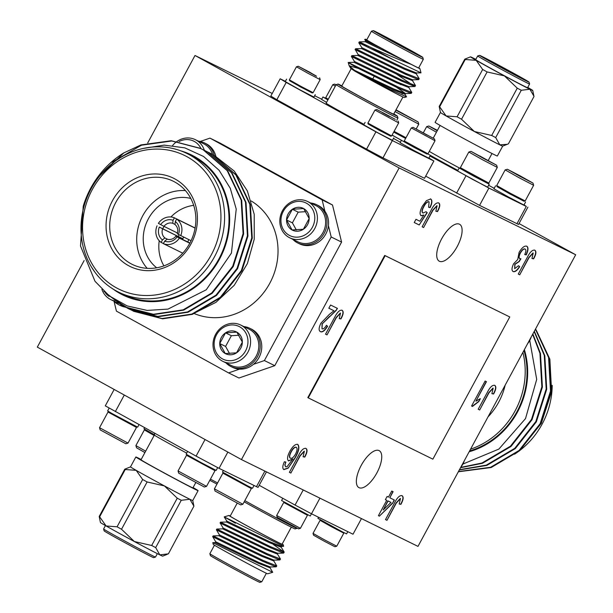 <?xml version="1.0" encoding="UTF-8"?>
<svg xmlns="http://www.w3.org/2000/svg" width="613" height="613" viewBox="0 0 613 613"><rect width="100%" height="100%" fill="white"/><g stroke="black" fill="none" stroke-linecap="round" stroke-linejoin="round"><path stroke-width="0.92" d="M310.615 202.987A21.325 19.432 116.2 0 1 316.622 204.719L318.178 205.485A21.325 19.432 116.2 0 1 324.898 211.217L322.131 199.907L332.514 205.018L341.587 242.089L331.196 236.986L328.43 225.676A21.325 19.432 116.2 0 1 299.351 243.767L297.795 243.001A21.325 19.432 116.2 0 1 292.761 239.3M331.196 236.986L264.387 360.559L274.77 365.662L238.97 378.014L228.588 372.911L239.507 369.141A21.325 19.432 -63.8 0 1 232.542 367.333L230.978 366.566A21.325 19.432 116.2 0 1 225.944 362.873M341.587 242.089L274.77 365.662M243.805 326.56A21.325 19.432 116.2 0 1 249.805 328.292L251.361 329.058A21.325 19.432 -63.8 0 1 253.468 364.321L264.387 360.559M228.588 372.911L116.424 311.12L114.033 301.335M332.514 205.018L220.351 143.227L209.968 138.117L200.236 141.473M209.968 138.117L322.131 199.907M193.8 313.373A63.231 57.622 -63.8 0 0 270.509 281.888A63.231 57.622 -63.8 0 0 251.223 200.98M198.459 141.197A21.325 19.432 116.2 0 1 204.458 142.929L206.014 143.695A21.325 19.432 116.2 0 1 215.86 156.376M125.213 307.113A21.325 19.432 116.2 0 1 120.378 305.542L118.822 304.776A21.325 19.432 116.2 0 1 113.788 301.083M238.909 335.242L231.369 335.725L225.584 346.422L229.53 353.555M242.35 342.115L236.833 332.131L225.53 332.851L219.745 343.548L225.262 353.54L236.564 352.82L242.35 342.115A12.168 11.088 116.2 0 1 236.564 352.82A12.168 11.088 116.2 0 1 225.262 353.54A12.168 11.088 116.2 0 1 219.745 343.548A12.168 11.088 116.2 0 1 225.53 332.851A12.168 11.088 116.2 0 1 236.833 332.131A12.168 11.088 116.2 0 1 242.35 342.115M225.584 346.422L219.745 343.548M231.369 335.725L225.53 332.851M216.512 334.828A18.206 16.589 116.2 0 1 245.813 332.966A18.206 16.589 116.2 0 1 230.817 360.705A18.206 16.589 116.2 0 1 216.512 334.828M215.646 334.307A20.229 18.436 116.2 0 1 240.725 325.043A20.229 18.436 116.2 0 1 248.342 351.341A20.229 18.436 116.2 0 1 222.864 361.356A20.229 18.436 116.2 0 1 215.646 334.307M240.725 325.043L248.947 329.089A20.229 18.436 116.2 0 1 256.173 356.145A20.229 18.436 116.2 0 1 231.093 365.402L222.864 361.356M253.468 364.321A21.325 19.432 116.2 0 1 239.507 369.141M249.805 328.292A21.325 19.432 116.2 0 1 251.912 363.555A21.325 19.432 116.2 0 1 230.978 366.566M123.696 306.354A21.325 19.432 116.2 0 1 118.822 304.776M114.892 300.975A20.229 18.436 116.2 0 1 110.708 299.565A20.229 18.436 116.2 0 1 101.896 289.351M109.068 296.347A18.206 16.589 116.2 0 1 105.421 292.899M324.898 211.217A21.325 19.432 116.2 0 1 328.43 225.676M316.622 204.719A21.325 19.432 116.2 0 1 326.875 224.91A21.325 19.432 116.2 0 1 297.795 243.001M307.542 201.478L315.764 205.516A20.229 18.436 116.2 0 1 322.99 232.572A20.229 18.436 116.2 0 1 297.91 241.829L289.681 237.783A20.229 18.436 116.2 0 1 282.463 210.734A20.229 18.436 116.2 0 1 307.542 201.478A20.229 18.436 116.2 0 1 315.159 227.768A20.229 18.436 116.2 0 1 289.681 237.783M283.329 211.255A18.206 16.589 116.2 0 1 312.63 209.401A18.206 16.589 116.2 0 1 297.634 237.139A18.206 16.589 116.2 0 1 283.329 211.255M286.555 219.983A12.168 11.088 116.2 0 1 292.347 209.278A12.168 11.088 116.2 0 1 303.65 208.558A12.168 11.088 116.2 0 1 309.167 218.55A12.168 11.088 116.2 0 1 303.381 229.247A12.168 11.088 116.2 0 1 292.079 229.967A12.168 11.088 116.2 0 1 286.555 219.983L292.079 229.967L303.381 229.247L309.167 218.55L303.65 208.558L292.347 209.278L286.555 219.983L292.401 222.848L296.34 229.99M305.718 211.669L298.186 212.152L292.347 209.278M298.186 212.152L292.401 222.848M204.458 142.929A21.325 19.432 116.2 0 1 214.266 155.472M172.598 145.496A20.229 18.436 116.2 0 1 195.378 139.68L203.6 143.726A20.229 18.436 116.2 0 1 212.596 154.507M195.378 139.68A20.229 18.436 116.2 0 1 204.328 150.308M179.042 141.572A18.206 16.589 116.2 0 1 201.01 148.683M111.88 162.261L141.488 145.197L171.778 140.998L200.811 148.576L203.83 150.147L227.752 170.943L241.706 200.344L243.629 233.905L233.254 266.532L212.205 293.282L183.731 310.101L153.97 314.553L125.45 307.228L122.477 305.68L105.988 293.198M204.849 150.56L208.159 152.277L232.074 173.065L246.035 202.474L247.951 236.036L237.583 268.663L216.535 295.412L188.061 312.232L158.3 316.676L129.787 309.358L115.895 300.408M209.179 152.691L212.481 154.407L236.403 175.195L250.365 204.604L252.28 238.158L241.905 270.793L220.864 297.535L192.39 314.354L162.614 318.806L133.841 311.35M143.212 148.446L164.177 145.12L184.812 147.863L203.593 156.484L219.132 170.314L230.281 188.306L236.227 209.102L231.438 253.039L206.252 289.788L167.993 309.105L147.166 310.416L127.152 305.918L109.359 295.941L94.977 281.244L80.502 245.959L83.222 206.236A87.812 80.019 116.2 0 1 123.765 152.944L140.952 144.929L171.234 140.729L200.267 148.308L203.286 149.886L227.208 170.675L241.17 200.076L243.085 233.637L232.71 266.272L211.669 293.014L183.195 309.833L153.411 314.285L124.891 306.952L121.933 305.412L103.858 291.275M202.397 149.403L207.615 152.009L231.538 172.805L245.499 202.206L247.414 235.767L237.039 268.394L215.991 295.144L187.517 311.963L157.733 316.415L129.205 309.075L127.098 307.994M206.727 151.526L211.945 154.139L235.859 174.927L249.82 204.336L251.744 237.898L241.369 270.525L220.32 297.274L191.846 314.094L162.07 318.538L133.55 311.212L129.312 308.944M112.861 288.915A77.981 71.062 -63.8 0 0 217.094 263.375A77.981 71.062 -63.8 0 0 194.283 156.407A77.981 71.062 -63.8 0 0 180.766 150.836M95.122 272.471L91.483 267.061M99.973 175.579L123.765 152.944M214.772 155.779L234.266 171.096L247.353 190.919L254.211 214.282L254.226 239.246L247.368 263.628L234.227 285.298L215.952 302.339L194.16 313.235M189.54 154.844A77.284 70.426 116.2 0 1 215.247 255.36A77.284 70.426 116.2 0 1 118.684 292.163A77.284 70.426 116.2 0 1 89.59 191.739A77.284 70.426 116.2 0 1 186.888 153.465A77.284 70.426 116.2 0 1 189.54 154.844M186.888 153.465L191.31 155.641A77.284 70.426 116.2 0 1 193.953 157.02A77.284 70.426 116.2 0 1 219.661 257.529A77.284 70.426 116.2 0 1 123.098 294.34L118.684 292.163M187.164 156.805A74.472 67.867 -63.8 0 0 82.556 226.687A74.472 67.867 -63.8 0 0 185.524 283.421A74.472 67.867 -63.8 0 0 187.164 156.805M175.134 179.057A49.178 44.81 116.2 0 1 174.054 262.663A49.178 44.81 116.2 0 1 106.057 225.201A49.178 44.81 116.2 0 1 175.134 179.057M174.835 182.038A46.366 42.251 -63.8 0 0 173.249 181.21A46.366 42.251 -63.8 0 0 114.876 204.175A46.366 42.251 -63.8 0 0 132.324 264.425A46.366 42.251 -63.8 0 0 190.26 242.342A46.366 42.251 -63.8 0 0 174.835 182.038M147.166 268.333A46.366 42.251 116.2 0 1 141.871 217.446A46.366 42.251 116.2 0 1 185.41 190.574M190.796 198.451A39.339 35.853 -63.8 0 0 147.618 220.274A39.339 35.853 -63.8 0 0 156.69 267.797M163.924 265.873A39.339 35.853 116.2 0 1 159.227 240.756M162.843 228.664A39.339 35.853 116.2 0 1 164 226.373M170.927 216.964A39.339 35.853 116.2 0 1 193.685 205.347M187.846 242.012A8.429 7.685 116.2 0 1 188.858 239.652M167.088 239.17A8.429 7.685 -63.8 0 0 175.893 236.135L177.119 236.871A11.241 10.245 116.2 0 1 164.705 241.162L167.088 239.17M177.226 233.66A8.429 7.685 -63.8 0 0 174.996 224.55L175.31 221.538A11.241 10.245 116.2 0 1 178.452 234.404L177.226 233.66M172.751 223.316A8.429 7.685 -63.8 0 0 163.955 226.35L160.652 224.588A11.241 10.245 116.2 0 1 173.065 220.305L172.751 223.316L175.012 224.427M189.9 243.024L175.893 236.135M167.717 239.346L164.851 237.936L162.46 239.921A11.241 10.245 116.2 0 1 159.311 227.063L162.621 228.825A8.429 7.685 -63.8 0 0 164.851 237.936M162.621 228.825L182.866 238.779A8.429 7.685 116.2 0 1 183.67 237.101M177.441 232.986L163.955 226.35M162.46 239.921L161.112 242.411L163.41 243.537M182.735 253.177L163.357 243.645L164.705 241.162M177.119 236.871L179.371 238.112A14.053 12.804 -63.8 0 1 163.357 243.645M189.785 243.238L179.371 238.112M191.057 240.733L178.452 234.404M175.31 221.538L176.651 219.056A14.053 12.804 -63.8 0 1 180.712 235.645M195.095 228.12L176.651 219.056M195.118 227.998L174.406 217.822L173.065 220.305M160.652 224.588L158.392 223.347A14.053 12.804 -63.8 0 1 174.406 217.822M159.311 227.063L182.866 238.779M178.345 236.289A14.053 12.804 116.2 0 1 179.103 234.756M157.058 225.822A14.053 12.804 -63.8 0 0 161.112 242.411M399.14 167.947L241.453 459.574L417.989 546.39L575.676 254.763L399.14 167.947L195.011 55.484L147.71 142.952M241.453 459.574L37.324 347.119L84.134 260.548M516.054 174.115L528.735 180.804L516.2 173.847M519.655 176.176L507.365 169.242L520.299 175.946L532.988 183.095L519.655 176.176M532.988 183.095L533.639 185.295L518.828 177.601L505.166 169.893L507.365 169.242M533.639 185.295L525.172 200.957L510.361 193.264L496.699 185.563L505.166 169.893M496.699 185.563L497.028 186.659L510.008 193.976L524.077 201.279L525.172 200.957M524.253 201.225L509.947 193.976L496.974 186.482M525.563 202.075L523.962 205.041L508.346 196.942L493.94 188.812L495.542 185.846M487.902 183.356L489.22 184.207L487.611 187.172L471.995 179.065L457.597 170.943L459.198 167.977L460.631 168.606M427.292 154.016L415.208 147.994L392.098 135.059M392.059 135.144L401.415 140.3M429.966 156.024L488.906 188.068L526.291 206.451L524.069 204.842M494.201 188.344L488.638 185.279M527.893 207.156L518.537 224.458L479.558 205.37L425.698 176.123M495.695 137.573L521.272 90.272A39.339 0.69 -151.6 0 1 517.257 88.165L491.68 135.473A39.339 0.69 28.4 0 0 495.695 137.573L499.81 144.852A35.378 0.621 -151.6 0 0 502.675 146.124A35.378 0.621 -151.6 0 0 502.683 146.124L497.342 156.008A35.378 0.621 -151.6 0 1 469.022 141.388A35.378 0.621 -151.6 0 1 435.1 122.355L440.44 112.47A35.378 0.621 -151.6 0 1 440.448 112.47L439.207 106.455A39.339 0.69 28.4 0 0 439.651 106.808L465.229 59.499A39.339 0.69 -151.6 0 1 464.784 59.154L439.207 106.455M502.675 146.124L507.288 144.3L499.81 144.852A35.378 0.621 -151.6 0 1 474.362 131.504A35.378 0.621 -151.6 0 1 446.118 115.949A35.378 0.621 -151.6 0 1 440.44 112.478M533.915 96.141L529.877 89.245A35.378 0.621 28.4 0 0 532.751 90.502L533.984 96.525L508.415 143.825L507.288 144.3M464.784 59.154L470.516 56.856A35.378 0.621 28.4 0 0 476.186 60.335L465.229 59.499M482.661 69.484L457.083 116.784A39.339 0.69 28.4 0 0 461.535 119.236L487.113 71.936A39.339 0.69 -151.6 0 1 482.661 69.484L476.186 60.335A35.378 0.621 28.4 0 0 504.43 75.897L487.113 71.936M439.651 106.808L446.118 115.949L457.083 116.784M461.535 119.236L474.362 131.504L491.68 135.473M517.257 88.165L504.43 75.897A35.378 0.621 28.4 0 0 529.877 89.245L521.272 90.272M532.751 90.502A35.378 0.621 28.4 0 0 527.747 87.421M475.841 59.354A35.378 0.621 28.4 0 0 473.389 58.128A35.378 0.621 28.4 0 0 470.516 56.856M527.586 87.72A29.508 0.513 -151.6 0 1 490.729 68.327A29.508 0.513 -151.6 0 1 475.68 59.653L477.68 55.944A29.508 0.513 -151.6 0 1 477.688 55.936A29.508 0.513 -151.6 0 0 492.729 64.618A29.508 0.513 -151.6 0 0 529.594 84.012A29.508 0.513 -151.6 0 1 529.594 84.012L527.586 87.72M493.917 63.637A28.098 0.49 28.4 0 0 529.027 82.096A28.098 0.49 28.4 0 0 504.537 68.311A28.098 0.49 28.4 0 0 479.596 55.369A28.098 0.49 28.4 0 0 493.917 63.637M494.545 63.944A26.413 0.46 -151.6 0 1 481.067 56.189A26.413 0.46 -151.6 0 1 504.522 68.334A26.413 0.46 -151.6 0 1 527.532 81.314A26.413 0.46 -151.6 0 1 494.545 63.944M437.261 130.699L433.1 128.286L437.398 130.446M437.215 130.784L428.855 125.987L437.444 130.362M436.433 132.232L426.656 126.638L423.384 132.692M401.193 112.984L413.875 119.673L401.339 112.723M396.013 109.811L418.127 121.964L395.852 110.118M418.127 121.964L418.786 124.163L395.063 111.574M406.005 137.718L394.098 131.366M393.715 132.071L405.63 138.415M405.614 138.446L393.707 132.094M479.711 156.238L492.392 162.928L479.849 155.978M483.312 158.307L471.022 151.365L496.645 165.219L483.312 158.307M482.485 159.732L468.83 152.016L460.355 167.678L488.829 183.08L497.296 167.418L482.485 159.732M460.355 167.686L460.685 168.782L473.657 176.1L487.726 183.41L488.829 183.08M489.22 184.207L459.198 167.977M272.233 93.467L195.011 55.484M285.382 81.345L280.172 78.786L286.194 82.41L276.838 99.712L366.574 149.143L375.922 131.841L392.335 140.576L433.874 161.004L428.893 158.008M276.838 99.712L270.816 96.088L280.172 78.786M392.335 140.576L382.979 157.878L424.518 178.306L433.874 161.004M382.979 157.878L366.574 149.143M575.676 254.763L519.027 223.553M389.462 116.524L382.527 112.738M382.627 112.554L389.592 116.278M395.316 119.366L376.788 109.505L395.316 119.366M374.957 110.056L398.68 122.884L391.63 135.933L367.9 123.106L374.957 110.056L376.788 109.505M391.623 135.94L390.711 136.209L379.332 130.308L368.168 124.025L367.9 123.106M368.099 123.788L379.309 130.362L390.948 136.14M365.103 122.362L363.77 124.83L377.968 132.837L392.443 140.339L393.776 137.864M305.512 70.311L316.078 75.889L305.634 70.097M309.381 72.02L316.492 76.28L298.27 66.25L309.381 72.02M319.626 77.797L320.17 79.629L308.193 73.422L296.439 66.802L298.27 66.25M320.17 79.629L313.113 92.686L300.768 86.272L289.382 79.851L296.439 66.802M289.382 79.851L289.658 80.77L300.822 87.054L312.193 92.954L313.113 92.686M312.438 92.885L300.791 87.107L289.589 80.533M315.266 94.609L313.933 97.084L299.458 89.582L285.26 81.575L286.593 79.108M341.893 85.835A33.723 0.59 28.4 0 0 338.062 84.081A33.723 0.59 28.4 0 0 355.249 93.996A33.723 0.59 28.4 0 0 397.377 116.148L397.944 118.056A35.125 0.613 -151.6 0 1 397.944 118.064A35.125 0.613 -151.6 0 1 354.061 94.977A35.125 0.613 -151.6 0 1 336.146 84.655L326.124 103.191A35.125 0.613 28.4 0 0 364.022 124.355M400.366 142.239L393.469 138.438M321.725 99.222L314.653 95.743M286.194 82.41L375.922 131.841M430.127 155.74L428.786 158.208L413.875 150.469L400.113 142.706L401.454 140.231M325.932 98.402L322.936 96.977L321.603 99.452L326.56 102.379M336.07 84.793L334.621 84.127L335.97 84.985M334.621 84.127L332.79 84.671L335.303 86.203M332.79 84.671L325.733 97.72L328.254 99.252M327.94 99.827L326.001 98.639L325.733 97.728M322.936 96.977L327.894 99.911M415.33 147.994L427.054 154.085L427.966 153.809L404.243 140.975L404.519 141.894L415.33 147.994M434.487 138.929L413.131 127.381L434.487 138.929L435.031 140.76L427.966 153.809M435.031 140.76L411.3 127.925L404.243 140.975M427.123 135.09L416.671 129.305L427.123 135.09M397.377 116.148A33.723 0.59 28.4 0 0 393.799 113.903M351.065 68.878L341.755 86.088A29.508 0.513 28.4 0 0 356.812 94.762A29.508 0.513 28.4 0 0 393.669 114.156L402.948 97M336.146 84.655A35.125 0.613 -151.6 0 1 336.154 84.648L338.062 84.081M388.282 39.217A26.413 0.46 -151.6 0 1 374.811 31.47A26.413 0.46 -151.6 0 1 398.266 43.615A26.413 0.46 -151.6 0 1 421.277 56.588A26.413 0.46 -151.6 0 1 388.282 39.217M387.661 38.91A28.098 0.49 28.4 0 0 422.763 57.377A28.098 0.49 28.4 0 0 398.281 43.592A28.098 0.49 28.4 0 0 373.332 30.65A28.098 0.49 28.4 0 0 387.661 38.91M422.763 57.377L423.33 59.277A29.508 0.513 -151.6 0 1 423.33 59.292A29.508 0.513 -151.6 0 1 386.474 39.891A29.508 0.513 -151.6 0 1 371.424 31.225A29.508 0.513 -151.6 0 1 371.432 31.217L373.332 30.65M371.424 31.225L366.75 39.876A29.508 0.513 28.4 0 0 381.799 48.542A29.508 0.513 28.4 0 0 418.656 67.943L423.33 59.292M419.89 68.595L421.001 72.832L393.784 59.974A35.125 0.613 -151.6 0 1 370.934 47.469C385.401 53.99 398.887 59.653 411.384 64.449A30.911 0.536 28.4 0 0 419.89 68.595A30.911 0.536 28.4 0 0 418.733 67.798M366.827 39.73A30.911 0.536 28.4 0 0 365.517 39.201A30.911 0.536 28.4 0 0 372.52 43.408L364.712 39.439L365.601 40.887M411.384 64.449L372.52 43.408M370.934 47.469L359.295 41.868L366.428 46.312M416.104 73.529L419.215 78.725L405.545 73.246L355.739 48.779L362.72 53.178M412.388 80.395L415.499 85.59L401.837 80.111L352.031 55.645L359.003 60.043M393.293 80.142L400.833 84.709M408.679 87.261L411.79 92.456L398.121 86.977L348.215 62.472A35.125 0.613 28.4 0 0 358.298 68.403L349.157 65.721L354.406 70.234L351.172 68.71L355.119 71.292L393.232 89.797L405.009 94.333L405.477 93.475L393.699 88.939L351.172 68.71M393.784 59.974L358.812 42.757L359.272 41.876M417.867 78.556L418.541 79.659L405.078 74.104L355.279 49.638L358.176 54.618M396.542 74.135L414.832 86.525L401.369 80.97L351.387 56.465L351.847 55.607L357.862 55.461L400.657 76.066L412.434 80.602L412.901 79.744M386.481 77.223L392.833 81M410.442 92.287L411.124 93.391L397.661 87.835L358.298 68.403M381.592 48.442L365.754 40.872L365.126 41.715M421.001 72.832L416.388 72.962L404.833 68.342L362.038 47.737L361.417 48.58M402.243 72.127L406.189 74.633M418.541 79.659L412.679 79.828L401.124 75.207L358.329 54.603L357.701 55.446M395.132 76.893L402.48 81.498M414.832 86.525L408.971 86.694L397.408 82.073L354.452 61.453L353.992 62.311L396.948 82.931L408.725 87.467L409.185 86.609M391.416 83.759L405.477 93.475M401.584 59.269L365.287 41.73L359.295 41.868M416.61 72.878L416.143 73.736L404.365 69.2L361.578 48.596L355.578 48.733L355.096 49.599M391.991 67.032L398.381 70.886M388.282 73.897L394.665 77.751M384.566 80.763L390.956 84.617M406.526 96.854L404.251 97.528A30.911 0.536 -151.6 0 1 389.531 90.103A30.911 0.536 -151.6 0 1 361.9 75.131L390.634 89.743L406.526 96.854L404.963 94.126M402.588 93.827L397.523 90.686M362.107 70.311L348.268 62.526M349.149 65.683L348.215 62.472M361.9 75.131L355.119 71.292M391.347 66.38A22.198 0.391 28.4 0 0 406.879 74.357L407.499 74.165M178.061 470.968L178.712 473.159L204.336 487.013L206.535 486.362L215.002 470.692L186.528 455.306L178.061 470.96L206.527 486.362M187.616 451.444L186.137 454.179L201.01 462.554L216.159 470.409L217.653 467.635M266.456 471.872L258.042 487.427L219.056 468.34L196.083 456.11L105.298 405.844L114.164 389.447M186.712 453.122A29.508 0.513 -151.6 0 1 169.426 443.743A29.508 0.513 -151.6 0 1 154.376 435.069L141.013 459.788A29.508 0.513 28.4 0 0 156.062 468.462A29.508 0.513 28.4 0 0 192.926 487.856L195.746 482.638M141.174 459.489A35.378 0.621 28.4 0 0 135.848 456.991A35.378 0.621 28.4 0 0 153.894 467.39A35.378 0.621 28.4 0 0 198.091 490.645A35.378 0.621 28.4 0 0 193.087 487.557M135.848 456.991L130.5 466.876A35.378 0.621 28.4 0 0 130.5 466.876A35.378 0.621 28.4 0 0 136.178 470.355A35.378 0.621 28.4 0 0 164.422 485.917A35.378 0.621 28.4 0 0 189.869 499.266A35.378 0.621 28.4 0 0 192.743 500.53A35.378 0.621 28.4 0 0 192.743 500.522L193.907 506.162L189.869 499.266L181.264 500.292A39.339 0.69 -151.6 0 1 177.249 498.185L151.672 545.486A39.339 0.69 28.4 0 0 155.687 547.593L181.264 500.292M121.527 529.257L147.105 481.956A39.339 0.69 -151.6 0 1 142.653 479.504L117.075 526.805A39.339 0.69 28.4 0 0 121.527 529.257L134.354 541.524L151.672 545.486M177.249 498.185L164.422 485.917L147.105 481.956M99.643 516.82L125.221 469.52A39.339 0.69 -151.6 0 1 124.776 469.175L99.199 516.475A39.339 0.69 28.4 0 0 99.643 516.82L106.11 525.969L117.075 526.805M142.653 479.504L136.178 470.355L125.221 469.52M124.776 469.175L130.508 466.876M155.687 547.593L159.801 554.872A35.378 0.621 -151.6 0 1 134.354 541.524A35.378 0.621 -151.6 0 1 106.11 525.969A35.378 0.621 -151.6 0 1 100.432 522.498L99.199 516.475M193.907 506.162L168.406 553.845L159.801 554.872A35.378 0.621 -151.6 0 0 162.667 556.144L167.28 554.321M105.444 525.579L103.597 528.988A29.508 0.513 28.4 0 0 103.597 528.996A29.508 0.513 28.4 0 0 129.305 543.47A29.508 0.513 28.4 0 0 155.495 557.064A29.508 0.513 28.4 0 0 155.503 557.056L157.349 553.646M155.495 557.064L153.595 557.631A28.098 0.49 -151.6 0 1 128.653 544.689A28.098 0.49 -151.6 0 1 104.164 530.904L103.597 528.996M99.544 427.713L100.203 429.905L125.826 443.758L128.025 443.107L136.492 427.437L108.011 412.051L99.544 427.705L128.017 443.107M109.122 408.158L107.627 410.925L111.926 413.484L137.641 427.154L138.99 424.656M145.672 451.176L135.894 445.59L136.546 447.781L144.913 452.57M135.894 445.582L144.362 429.92L154.139 435.514M144.553 427.721L143.971 428.793L154.499 434.809M214.404 488.845L215.056 491.036L240.679 504.89L242.878 504.238L251.345 488.576L222.871 473.175L214.404 488.845L242.878 504.238M223.347 470.447L222.488 472.048L248.004 486.086L252.502 488.277L253.997 485.519M430.671 198.972C432.456 200.122 432.272 203.003 430.127 207.623L428.61 207.278L429.108 201.853C427.491 201.539 425.736 203.133 423.851 206.627C422.028 210.021 421.759 212.167 423.039 213.063L426.043 211.7L427.223 212.68L419.215 224.971L414.235 222.519L415.966 219.316L419.844 221.224L423.882 215.017L421.108 215.761C419.445 214.213 419.874 211.01 422.395 206.152L426.372 200.696L430.671 198.972M526.789 246.234L526.812 246.25C528.529 247.422 528.352 250.303 526.245 254.893L524.72 254.548C526.061 251.675 526.215 249.859 525.18 249.093C523.763 248.686 522.176 250.004 520.414 253.062C518.943 255.996 518.767 257.874 519.87 258.678L520.927 258.763L519.226 261.582L515.012 264.31L514.682 268.67L518.529 265.697L519.701 266.678C517.18 270.563 514.997 272.195 513.165 271.574C511.495 270.54 511.648 267.935 513.61 263.759L517.724 259.506L519.088 252.372C521.962 247.56 524.529 245.514 526.789 246.234M525.05 249.024L524.958 248.97C523.54 248.564 521.954 249.882 520.192 252.939L520.414 253.062M519.058 261.452L514.79 264.188L514.682 268.67M320.3 331.595L320.423 331.664C318.545 330.599 318.714 327.771 320.921 323.174L329.38 314.354L333.97 310.745L328.836 308.224L330.568 305.013L337.434 308.393L336.093 310.546L322.285 323.81L322.009 328.79C323.296 329.311 324.767 328.139 326.423 325.288L327.595 326.269C324.829 330.759 322.438 332.56 320.423 331.664L320.354 331.625M471.596 406.005L485.113 381.018L486.454 381.677L475.926 401.155L480.347 398.657L478.745 401.615L472.462 406.434L471.596 406.005L472.462 406.434M283.85 469.589L283.942 469.635C282.302 468.6 282.447 465.972 284.378 461.742L285.896 462.079L284.991 464.884L285.589 466.8L287.137 466.623L292.891 458.915L288.554 460.953C286.884 459.405 287.313 456.195 289.842 451.321C292.73 446.21 295.374 443.904 297.78 444.402C299.841 446.854 298.899 451.459 294.96 458.233L288.164 468.125L283.888 469.612M391.753 491.021L393.102 491.68L389.807 497.771L394.381 500.024L392.649 503.227L379.355 516.154L378.413 515.686L386.726 500.308L385.385 499.649L387.117 496.446L388.458 497.105L391.753 491.021M459.436 224.189A21.072 8.674 118.9 0 0 441.72 238.718A21.072 8.674 118.9 0 0 439.245 261.184A21.072 8.674 118.9 0 0 457.007 246.909A21.072 8.674 118.9 0 0 459.581 224.266A21.072 8.674 118.9 0 0 459.436 224.189M379.079 450.609A21.072 8.674 118.9 0 0 361.363 465.137A21.072 8.674 118.9 0 0 358.889 487.603A21.072 8.674 118.9 0 0 376.65 473.328A21.072 8.674 118.9 0 0 379.225 450.685A21.072 8.674 118.9 0 0 379.079 450.609M384.703 255.429L307.818 397.63L308.262 397.875L432.878 459.16L509.763 316.959L384.703 255.429L385.148 255.675L308.262 397.875M305.964 448.425C307.695 449.635 307.305 452.524 304.791 457.083L303.09 456.746L304.347 451.283L300.163 455.857L290.876 473.044L289.39 472.316L298.562 455.359C301.19 450.195 303.657 447.881 305.964 448.425M534.827 250.188C536.559 251.399 536.168 254.288 533.647 258.847L531.954 258.51L533.21 253.046L529.027 257.621L519.732 274.808L518.253 274.08L527.425 257.123C530.053 251.958 532.521 249.644 534.827 250.188M533.004 252.931L528.804 257.498L519.732 274.808M342.115 310.285C343.847 311.496 343.449 314.385 340.935 318.944L339.242 318.607L340.491 313.143L336.307 317.718L327.02 334.905L325.541 334.177L334.706 317.22C337.334 312.055 339.801 309.741 342.115 310.285M340.299 313.036L336.085 317.595L327.02 334.905M402.082 495.695C403.814 496.905 403.423 499.787 400.902 504.346L399.209 504.016L400.465 498.553L396.282 503.127L386.987 520.314L385.508 519.586L394.68 502.622C397.308 497.465 399.776 495.151 402.082 495.695M438.709 202.926C440.44 204.129 440.05 207.018 437.529 211.577L435.835 211.24L437.092 205.776L432.908 210.359L423.614 227.538L422.135 226.81L431.307 209.853C433.935 204.688 436.402 202.382 438.709 202.926M494.768 385.362C496.499 386.573 496.109 389.454 493.588 394.013L491.894 393.684L493.151 388.213L488.967 392.795L479.673 409.974L478.194 409.246L487.366 392.289C489.994 387.125 492.461 384.818 494.768 385.362M509.763 316.959L385.148 255.675M392.872 491.572L389.807 497.771M394.151 499.909L392.649 503.227M392.427 503.104L379.355 516.154M379.133 516.031L378.42 515.679M385.385 499.641L386.726 500.308M390.987 502.407L387.853 500.852L383.209 509.978L390.987 502.407L388.075 500.974L383.209 509.978M305.741 448.302C307.473 449.513 307.082 452.402 304.561 456.961L304.791 457.083M304.561 456.961L303.129 456.677M304.155 451.176L299.941 455.735L290.876 473.044M290.646 472.922L289.397 472.309M285.673 461.957L284.991 464.884M284.769 464.761L285.589 466.8M288.332 460.83L292.891 458.915M297.558 444.279C299.611 446.724 298.677 451.337 294.738 458.11L294.96 458.233M294.738 458.11L288.164 468.125M287.941 467.995L283.719 469.512M291.014 451.758L291.236 451.881C289.482 455.229 289.229 457.352 290.485 458.256C291.972 458.677 293.627 457.313 295.458 454.164C297.244 450.678 297.535 448.402 296.324 447.337L296.102 447.214C294.539 446.9 292.845 448.417 291.014 451.758C289.259 455.107 289.007 457.229 290.263 458.133L290.37 458.195M296.324 447.337C294.761 447.023 293.068 448.54 291.236 451.881M534.605 250.066C536.337 251.276 535.946 254.157 533.425 258.717L533.647 258.847M533.425 258.717L531.992 258.441M519.51 274.685L518.261 274.072M486.224 381.562L475.926 401.155M479.987 398.772L478.745 401.615M478.523 401.492L472.24 406.312M341.885 310.163C343.617 311.373 343.226 314.262 340.705 318.821L340.935 318.944M340.705 318.821L339.273 318.538M326.79 334.782L325.541 334.169M328.844 308.209L333.97 310.745M337.211 308.27L336.093 310.546M335.87 310.423L329.817 316.477M329.595 316.354L322.285 323.81M322.063 323.687L322.009 328.79M326.4 325.327L327.595 326.269M327.373 326.147C324.606 330.637 322.216 332.438 320.201 331.541M401.86 495.572C403.592 496.783 403.201 499.664 400.68 504.223L400.902 504.346M400.68 504.223L399.247 503.947M400.243 498.423L396.059 503.005L386.987 520.314M386.765 520.192L385.516 519.571M526.567 246.112C528.306 247.3 528.13 250.181 526.015 254.77L526.245 254.893M526.015 254.77L524.751 254.479M520.192 252.939C518.721 255.874 518.537 257.751 519.648 258.556L519.87 258.678M520.613 258.793L519.019 261.429M518.498 265.736L519.701 266.678M519.472 266.555C516.951 270.433 514.774 272.065 512.935 271.452M438.487 202.803C440.218 204.006 439.827 206.895 437.307 211.454L437.529 211.577M437.307 211.454L435.874 211.171M436.9 205.669L432.686 210.228L423.614 227.538M423.391 227.415L422.142 226.802M430.449 198.85C432.234 199.999 432.05 202.88 429.905 207.501L430.127 207.623M429.905 207.501L428.633 207.217M423.851 206.627L423.621 206.504C425.514 203.01 427.261 201.416 428.885 201.723L429.108 201.853M423.621 206.504C421.805 209.899 421.537 212.037 422.817 212.933L423.039 213.063M426.012 211.738L427.223 212.68M426.993 212.558L419.215 224.971M418.985 224.848L414.235 222.511M420.878 215.638L423.882 215.017M494.545 385.24C496.277 386.443 495.886 389.332 493.365 393.891L493.588 394.013M493.365 393.891L491.933 393.607M492.959 388.106L488.745 392.665L479.673 409.974M479.45 409.852L478.201 409.239M244.832 500.629A35.125 0.613 28.4 0 0 253.161 505.258A35.125 0.613 28.4 0 0 297.029 528.352A35.125 0.613 28.4 0 0 297.044 528.345L297.121 528.207M297.029 528.352L295.129 528.919A33.723 0.59 -151.6 0 1 276.241 519.318A33.723 0.59 -151.6 0 1 244.181 501.832M228.603 543.432A25.01 0.437 28.4 0 0 251.054 555.692M291.298 527.165L282.08 544.214A29.508 0.513 -151.6 0 1 255.874 530.628A29.508 0.513 -151.6 0 1 230.166 516.146L237.177 503.189M230.243 516.008L230.005 515.893A30.911 0.536 28.4 0 0 228.94 515.472A30.911 0.536 28.4 0 0 255.866 530.651A30.911 0.536 28.4 0 0 283.313 544.865A30.911 0.536 28.4 0 0 282.156 544.068M283.313 544.865L283.597 546.329L224.197 516.882L235.415 523.218M272.716 572.297L267.636 573.799A30.911 0.536 -151.6 0 1 239.867 559.37A30.911 0.536 -151.6 0 1 213.301 544.405L212.788 542.674L272.716 572.297L269.919 567.561M215.707 541.785L212.811 536.804L262.609 561.27L276.072 566.826L275.39 565.722M219.416 534.919L216.519 529.938L266.326 554.405L279.789 559.96L279.107 558.857M223.124 528.054L220.228 523.073L270.034 547.539L283.497 553.095L282.815 551.999M270.425 566.91L269.965 567.768L258.188 563.232L215.232 542.612L215.699 541.754L258.648 562.374L270.21 566.994L276.072 566.826M274.141 560.044L273.674 560.903L261.897 556.366L218.941 535.747L219.408 534.888L262.364 555.508L273.919 560.129L279.789 559.96M267.437 554.934L260.081 550.328M277.85 553.179L277.39 554.037L265.613 549.501L222.688 528.873L223.117 528.023L266.073 548.643L277.635 553.263L283.497 553.095M271.145 548.068L263.797 543.47M226.396 522.008L226.994 521.173L269.789 541.777L281.566 546.313L281.099 547.171L269.322 542.635L226.526 522.031L220.534 522.169L270.502 546.681L284.171 552.16L273.214 544.413M259.621 551.187L253.238 547.332M263.329 544.329L256.947 540.467M220.251 540.344L213.27 535.946L263.077 560.412L276.747 565.891L273.636 560.696M223.96 533.479L216.987 529.08L266.785 553.547L280.455 559.025L277.344 553.83M227.676 526.621L220.519 522.176M214.458 545.202L209.853 553.708A29.508 0.513 28.4 0 0 209.853 553.723A29.508 0.513 28.4 0 0 235.568 568.197A29.508 0.513 28.4 0 0 261.759 581.783A29.508 0.513 28.4 0 0 261.766 581.775L266.364 573.27M261.759 581.783L259.851 582.35A28.098 0.49 -151.6 0 1 234.909 569.408A28.098 0.49 -151.6 0 1 210.428 555.623L209.853 553.723M276.67 515.502L277.222 517.326L298.569 528.873L300.401 528.329L307.458 515.272L283.727 502.445L276.67 515.495L300.401 528.329M282.785 498.285L281.582 500.514L310.255 516.023L311.465 513.778L295.068 505.058L303.236 489.956M319.925 498.17L311.481 513.786L353.019 534.214L361.463 518.59M295.068 505.058L259.199 485.289M217.584 482.952L210.435 479.144M216.964 484.109L209.807 480.308M347.809 531.655L346.598 533.892L342.138 531.716L317.925 518.391L318.538 517.257M343.602 532.467L343.801 533.149L331.457 526.743L320.078 520.322L320.752 520.115M343.801 533.149L336.752 546.198L324.407 539.792L313.021 533.371L320.078 520.322M336.744 546.198L334.92 546.75L323.81 540.98L313.565 535.203L313.021 533.371M488.04 416.848A63.231 57.622 -63.8 0 0 505.158 385.179M522.889 352.383A77.284 70.426 116.2 0 1 470.562 449.168M462.884 464.064L498.898 449.068L525.51 418.61L536.704 379.393L529.739 340.43M458.332 471.78L491.159 467.535L519.632 450.724L540.681 423.974L551.049 391.347L549.133 357.785L535.578 328.92M459.329 469.941L486.829 465.413L515.303 448.593L536.352 421.844L546.727 389.217L544.804 355.655L534.321 331.25M460.539 467.704L482.508 463.282L510.981 446.463L532.023 419.713L542.398 387.087L540.482 353.525L532.858 333.955M536.482 330.668L549.869 359.187L551.585 391.722L541.31 423.338L520.59 449.107M458.447 471.566L490.615 467.275L519.088 450.455L540.137 423.706L550.512 391.079L548.589 357.517L535.433 329.196M459.474 469.681L486.293 465.144L514.767 448.325L535.808 421.575L546.183 388.949L544.267 355.387L534.153 331.564M460.708 467.397L481.964 463.014L510.437 446.203L531.486 419.453L541.854 386.826L539.938 353.264L532.659 334.323M523.939 350.452A77.284 70.426 116.2 0 1 469.612 450.93M469.16 451.758A77.981 71.062 -63.8 0 0 524.383 349.632M514.529 454.21A77.284 70.426 -63.8 0 0 552.206 385.339M460.769 467.275A20.229 18.436 -63.8 0 0 464.424 460.516M527.586 343.709A20.229 18.436 -63.8 0 0 531.241 336.951M457.873 170.422A32.313 0.567 -151.6 0 1 427.759 153.871M465.941 175.847L456.585 193.141M488.906 188.068L479.558 205.37M526.291 206.451L516.943 223.753M429.276 151.396A29.508 0.513 28.4 0 0 459.765 168.192M256.441 486.722L264.885 471.098M219.056 468.34L227.844 452.08M196.083 456.11L205.056 439.521M115.328 411.622L124.301 395.033M110.708 299.565L118.547 303.42M124.914 306.967L125.458 307.236M129.243 309.09L129.78 309.358M133.565 311.22L134.109 311.488M200.252 148.3L200.796 148.568M204.581 150.43L205.125 150.698M208.91 152.56L209.447 152.821M440.103 125.443L433.238 138.14M492.009 153.511L488.27 160.43M479.596 55.369L477.688 55.936M529.027 82.096L529.594 84.004M428.855 125.987L426.656 126.638M418.786 124.163L416.227 128.891M471.022 151.365L468.83 152.016M496.645 165.219L497.296 167.41M398.136 121.052L398.68 122.884M413.131 127.381L411.3 127.925M397.944 118.064L396.787 120.209M365.517 39.201L364.712 39.439M419.215 78.725L418.748 79.583M415.499 85.59L415.039 86.448M411.79 92.456L411.323 93.314M361.885 47.753L358.812 42.757M354.46 61.484L351.395 56.488M405.254 93.559L411.124 93.391M350.751 68.35L349.241 65.897M348.184 62.465L354.023 62.296M367.961 47.078L368.428 46.22M384.251 81.353L384.711 80.495M387.96 74.487L388.427 73.629M391.669 67.622L392.121 66.794M372.796 78.901L374.627 75.514M377.876 69.507L378.344 68.648M381.585 62.641L382.052 61.783M187.455 455.03L186.528 455.298M214.726 469.773L215.002 470.692M154.683 433.299L154.376 435.069M198.091 490.645L192.743 500.53M108.938 411.775L108.018 412.043M136.216 426.518L136.492 427.437M145.281 429.644L144.362 429.92M223.799 472.899L222.879 473.175M251.069 487.649L251.345 488.569M247.008 535.218L246.541 536.076M243.292 542.084L242.832 542.942M257.092 540.206L256.625 541.064M253.376 547.072L252.916 547.93M265.958 561.769L266.333 563.01M222.243 540.252L221.783 541.11M228.94 515.472L224.197 516.882L226.841 521.196M283.597 546.329L281.344 546.398M215.263 542.597L212.788 542.674M218.971 535.731L213.109 535.9L212.627 536.766M222.688 528.873L216.826 529.034M281.06 546.965L284.125 551.961M276.279 566.749L276.747 565.891M279.988 559.884L280.455 559.025M283.704 553.018L284.171 552.16M216.343 529.9L216.803 529.05M220.052 523.035L220.511 522.184M284.409 502.239L283.735 502.445M307.259 514.598L307.458 515.272"/></g></svg>
